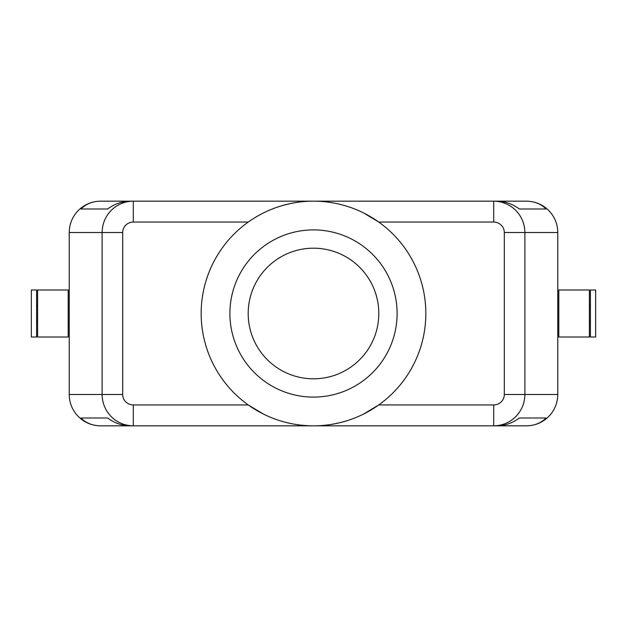 <?xml version="1.0" encoding="UTF-8"?>
<svg xmlns="http://www.w3.org/2000/svg" width="627" height="627" viewBox="0 0 627 627"><rect width="100%" height="100%" fill="white"/><g stroke="black" fill="none" stroke-linecap="round" stroke-linejoin="round"><path stroke-width="0.94" d="M133.308 222.06L133.308 201.165L130.087 201.165C122.085 201.267 114.608 203.877 107.648 209.003L80.93 209.003C86.079 203.877 92.639 201.267 100.602 201.165L526.398 201.165C535.019 201.298 542.41 204.363 548.586 210.343C554.566 216.527 557.63 223.91 557.771 232.515L557.771 394.485L524.885 394.485L524.885 232.515C524.744 223.91 521.695 216.527 515.747 210.343C509.602 204.363 502.243 201.298 493.692 201.165L133.308 201.165C124.757 201.298 117.398 204.363 111.253 210.343C105.305 216.527 102.256 223.91 102.115 232.515L122.696 232.515A10.612 10.447 180 0 1 133.308 222.06L248.237 222.06M526.421 201.165L526.398 201.165C534.361 201.267 540.921 203.877 546.07 209.003L519.352 209.003C512.392 203.877 504.915 201.267 496.913 201.165L493.692 201.165L493.692 222.06A10.612 10.447 0 0 1 504.304 232.515L557.771 232.515M350.078 419.714C337.679 423.852 325.484 425.89 313.5 425.835L496.913 425.835C504.915 425.733 512.392 423.123 519.352 417.997L546.07 417.997C540.921 423.123 534.361 425.733 526.398 425.835L100.602 425.835C91.981 425.702 84.59 422.637 78.414 416.657C72.434 410.473 69.37 403.09 69.229 394.485L69.229 232.515L102.115 232.515L102.115 394.485C102.256 403.09 105.305 410.473 111.253 416.657C117.398 422.637 124.757 425.702 133.308 425.835L133.308 404.94A10.612 10.447 180 0 1 122.696 394.485L122.696 232.515M100.579 425.835L100.602 425.835C92.639 425.733 86.079 423.123 80.93 417.997L107.648 417.997C114.608 423.123 122.085 425.733 130.087 425.835L313.5 425.835M347.162 206.322L350.078 207.286M100.579 201.165L100.579 201.165C91.981 201.298 84.59 204.363 78.414 210.343C72.434 216.527 69.37 223.91 69.229 232.515M493.692 425.835C502.243 425.702 509.602 422.637 515.747 416.657C521.695 410.473 524.744 403.09 524.885 394.485L504.304 394.485A10.612 10.447 0 0 1 493.692 404.94L493.692 425.835M526.421 425.835C535.019 425.702 542.41 422.637 548.586 416.657C554.566 410.473 557.63 403.09 557.771 394.485M589.38 313.5L589.38 289.987L558.814 289.987L558.814 337.012L589.38 337.012L589.38 313.5M595.65 313.5L595.65 289.987L590.422 289.987L590.422 337.012L595.65 337.012L595.65 313.5M37.62 337.012L37.62 289.987L68.186 289.987L68.186 337.012L37.62 337.012M31.35 337.012L31.35 289.987L36.578 289.987L36.578 337.012L31.35 337.012M276.922 207.286C289.321 203.148 301.516 201.11 313.5 201.165M279.838 420.678L276.922 419.714M363.605 212.953L378.763 222.06L493.692 222.06M425.835 313.5A112.335 112.335 0 0 0 313.5 201.165A112.335 112.335 0 0 0 201.165 313.5A112.335 112.335 0 0 0 313.5 425.835A112.335 112.335 0 0 0 425.835 313.5M378.81 313.5A65.31 65.31 0 0 1 313.5 378.81A65.31 65.31 0 0 1 248.19 313.5A65.31 65.31 0 0 1 313.5 248.19A65.31 65.31 0 0 1 378.81 313.5M397.103 313.5A83.603 83.603 0 0 1 313.5 397.103A83.603 83.603 0 0 1 229.897 313.5A83.603 83.603 0 0 1 313.5 229.897A83.603 83.603 0 0 1 397.103 313.5M263.395 414.047L248.237 404.94L133.308 404.94M493.692 404.94L378.763 404.94L363.605 414.047M546.07 417.997L519.352 417.997M107.648 417.997L80.93 417.997M546.07 209.003L519.352 209.003M107.648 209.003L80.93 209.003M69.229 394.485L122.696 394.485M504.304 232.515L504.304 394.485M590.422 305.662L589.38 305.662M558.814 305.662L557.771 305.662M36.578 321.337L37.62 321.337M68.186 321.337L69.229 321.337M69.229 305.662L68.186 305.662M37.62 305.662L36.578 305.662M558.814 321.337L557.771 321.337M590.422 321.337L589.38 321.337"/></g></svg>
